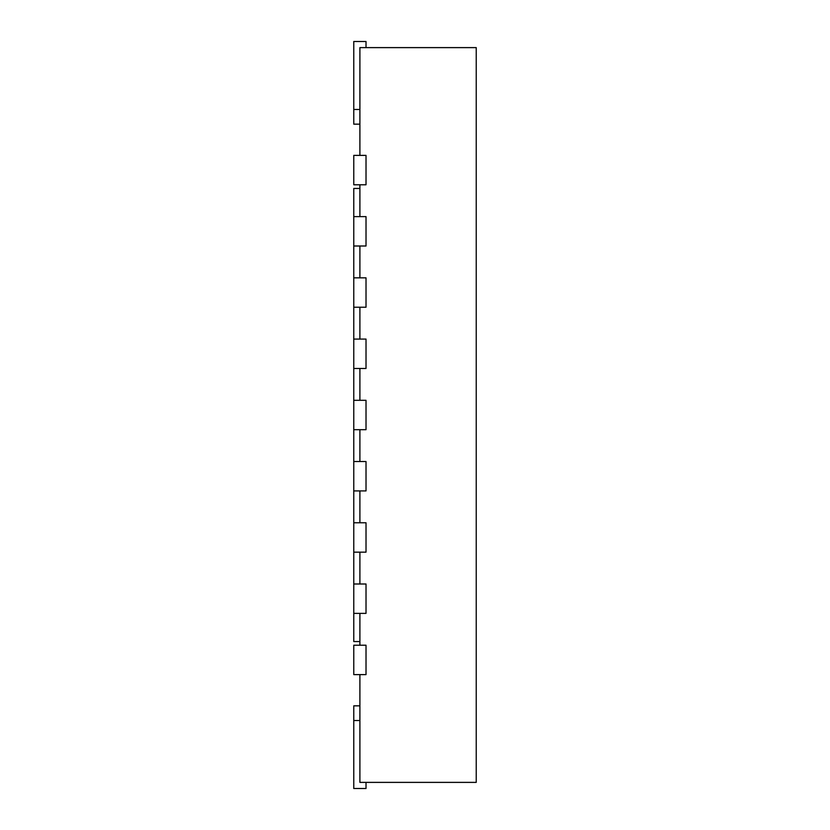 <?xml version="1.0" encoding="UTF-8"?>
<svg xmlns="http://www.w3.org/2000/svg" width="830" height="830" viewBox="0 0 830 830"><rect width="100%" height="100%" fill="white"/><g stroke="black" fill="none" stroke-linecap="round" stroke-linejoin="round"><path stroke-width="1.25" d="M359.898 155.386L359.898 47.621L476.233 47.621L476.233 782.379L359.898 782.379L359.898 674.614M359.898 184.779L359.898 216.62M359.898 246.002L359.898 277.843M359.898 307.235L359.898 339.076M359.898 368.468L359.898 400.309M359.898 429.691L359.898 461.532M359.898 490.924L359.898 522.765M359.898 552.158L359.898 583.998M359.898 613.38L359.898 645.221M353.767 216.62L353.767 246.002L366.02 246.002L366.02 216.62L353.767 216.62L353.767 188.452L359.898 188.452M353.767 246.002L353.767 277.843L366.02 277.843L366.02 307.235L353.767 307.235L353.767 339.076L366.02 339.076L366.02 368.468L353.767 368.468L353.767 400.309L366.02 400.309L366.02 429.691L353.767 429.691L353.767 461.532L366.02 461.532L366.02 490.924L353.767 490.924L353.767 522.765L366.02 522.765L366.02 552.158L353.767 552.158L353.767 583.998L366.02 583.998L366.02 613.38L353.767 613.38L353.767 641.549L359.898 641.549M353.767 645.221L366.02 645.221L366.02 674.614L353.767 674.614L353.767 645.221M353.767 583.998L353.767 613.38M353.767 522.765L353.767 552.158M353.767 461.532L353.767 490.924M353.767 400.309L353.767 429.691M353.767 339.076L353.767 368.468M353.767 277.843L353.767 307.235M353.767 155.386L366.02 155.386L366.02 184.779L353.767 184.779L353.767 155.386M359.898 705.842L353.767 705.842L353.767 788.5L366.02 788.5L366.02 782.379M359.898 124.158L353.767 124.158L353.767 41.5L366.02 41.5L366.02 47.621M353.767 720.533L359.898 720.533M353.767 109.467L359.898 109.467"/></g></svg>

